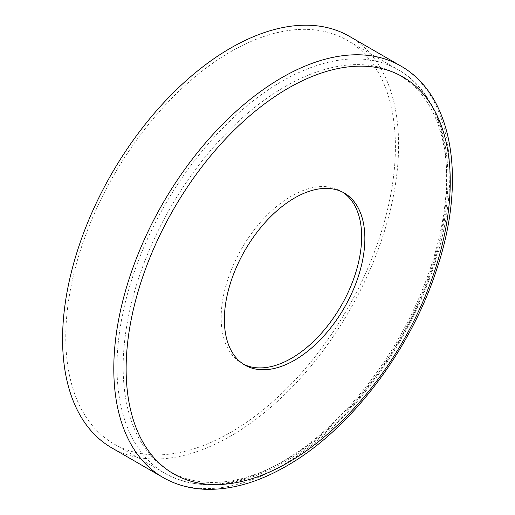 <?xml version="1.0" encoding="UTF-8"?>
<svg xmlns="http://www.w3.org/2000/svg" width="515" height="515" viewBox="0 0 515 515"><rect width="100%" height="100%" fill="white"/><g stroke="black" fill="none" stroke-linecap="round" stroke-linejoin="round"><path stroke-width="0.39" stroke-dasharray="2.58 1.93" d="M230.591 51.796A233.083 134.57 -60 0 1 347.129 40.254A233.083 134.57 -60 0 1 382.857 227.025A233.083 134.57 -60 0 1 230.591 432.42A233.083 134.57 -60 0 1 114.047 443.969A233.083 134.57 -60 0 1 78.319 257.191A233.083 134.57 -60 0 1 230.591 51.796M243.363 364.137A99.344 57.358 -60 0 1 241.735 363.255A99.344 57.358 -60 0 1 226.51 283.649A99.344 57.358 -60 0 1 291.406 196.112A99.344 57.358 -60 0 1 341.078 191.187A99.344 57.358 -60 0 1 342.655 192.159M349.395 36.333A237.608 137.183 -60 0 1 385.812 226.735A237.608 137.183 -60 0 1 230.591 436.115A237.608 137.183 -60 0 1 111.787 447.883M281.808 81.37A233.083 134.57 -60 0 1 398.353 69.828A233.083 134.57 -60 0 1 434.081 256.599A233.083 134.57 -60 0 1 281.808 461.994A233.083 134.57 -60 0 1 165.27 473.536A233.083 134.57 -60 0 1 129.542 286.765A233.083 134.57 -60 0 1 281.808 81.37M285.001 86.649A228.872 132.143 -60 0 1 446.84 180.089A228.872 132.143 -60 0 1 285.001 460.397A228.872 132.143 -60 0 1 123.162 366.963A228.872 132.143 -60 0 1 285.001 86.649M400.612 65.907A237.608 137.183 -60 0 1 437.035 256.309A237.608 137.183 -60 0 1 281.808 465.689A237.608 137.183 -60 0 1 163.004 477.457M114.047 443.969L165.27 473.536C199.035 491.645 238.632 487.866 284.074 462.219C355.022 422.461 421.997 326.027 441.136 236.417C458.524 161.131 442.263 94.438 398.353 69.828L347.129 40.254M344.284 193.041L341.078 191.187M244.94 365.109L241.735 363.255"/><path stroke-width="0.77" d="M342.655 192.159A99.344 57.358 -60 0 1 355.865 272.255A99.344 57.358 -60 0 1 291.406 358.337A99.344 57.358 -60 0 1 243.363 364.137M294.612 197.96A99.344 57.358 -60 0 1 344.284 193.041A99.344 57.358 -60 0 1 359.515 272.647A99.344 57.358 -60 0 1 294.612 360.191A99.344 57.358 -60 0 1 244.94 365.109A99.344 57.358 -60 0 1 229.716 285.503A99.344 57.358 -60 0 1 294.612 197.96M163.004 477.457L111.787 447.883A237.608 137.183 -60 0 1 75.364 257.487A237.608 137.183 -60 0 1 230.591 48.101A237.608 137.183 -60 0 1 349.395 36.333L400.612 65.907A237.608 137.183 -60 0 0 281.808 77.675A237.608 137.183 -60 0 0 126.587 287.055A237.608 137.183 -60 0 0 163.004 477.457C175.422 484.576 189.198 488.51 204.32 489.25C230.475 490.28 257.815 482.581 286.334 466.139C349.492 430.392 409.798 351.526 436.205 270.851C466.687 181.937 453.915 95.739 400.612 65.907M288.194 462.502A229.188 132.323 -60 0 1 126.136 368.933A229.188 132.323 -60 0 1 288.194 88.239A229.188 132.323 -60 0 1 450.252 181.801A229.188 132.323 -60 0 1 288.194 462.502"/></g></svg>
